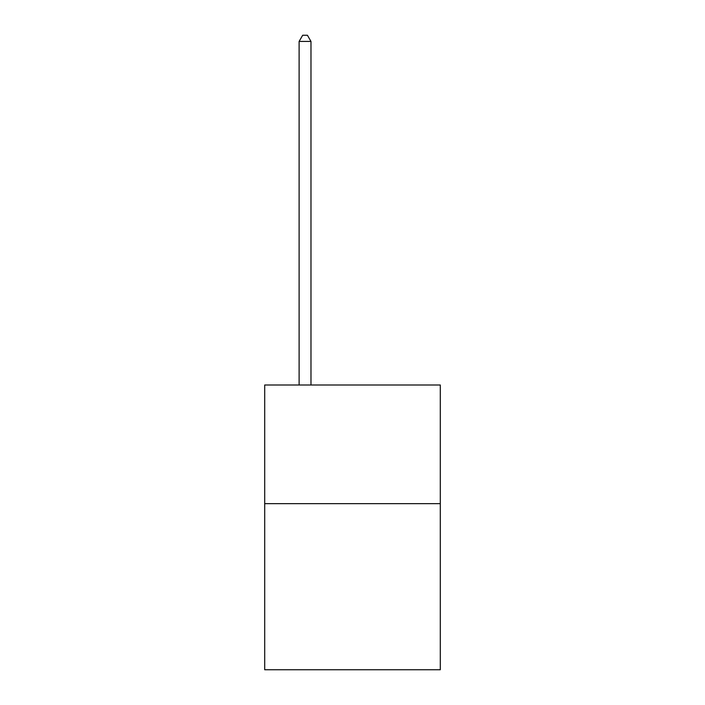 <?xml version="1.0" encoding="UTF-8"?>
<svg xmlns="http://www.w3.org/2000/svg" width="705" height="705" viewBox="0 0 705 705"><rect width="100%" height="100%" fill="white"/><g stroke="black" fill="none" stroke-linecap="round" stroke-linejoin="round"><path stroke-width="1.06" d="M440.299 503.652L440.299 669.75L264.701 669.75L264.701 385.009L440.299 385.009L440.299 503.652L264.701 503.652M310.976 385.009L310.976 41.419L299.114 41.419L299.114 385.009M299.114 41.419L302.674 35.25L307.415 35.25L310.976 41.419"/></g></svg>
